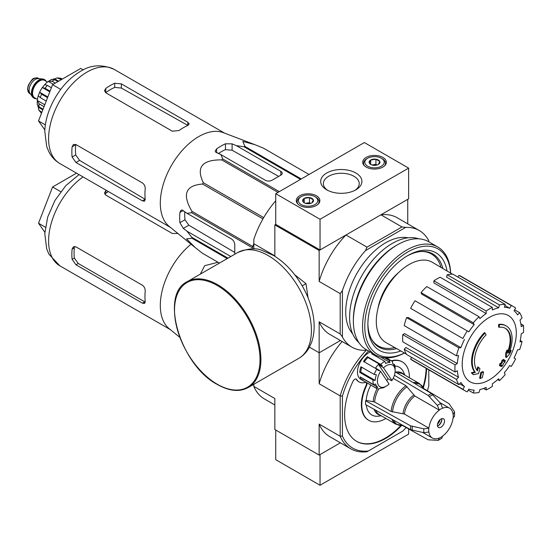 <?xml version="1.0" encoding="UTF-8"?>
<svg xmlns="http://www.w3.org/2000/svg" width="551" height="551" viewBox="0 0 551 551"><rect width="100%" height="100%" fill="white"/><g stroke="black" fill="none" stroke-linecap="round" stroke-linejoin="round"><path stroke-width="0.83" d="M320.041 219.27L275.741 193.697L364.335 142.551L408.635 168.124L320.041 219.27L320.041 249.968L275.741 224.388L275.741 193.697M355.87 173.007A20.607 11.895 180 0 1 355.87 189.833A20.607 11.895 180 0 1 326.729 189.833A20.607 11.895 180 0 1 326.729 173.007A20.607 11.895 180 0 1 355.87 173.007M316.426 195.784A11.805 6.819 180 0 1 319.883 200.688A11.805 6.819 180 0 1 308.078 207.424A11.805 6.819 180 0 1 296.273 200.688A11.805 6.819 180 0 1 303.491 194.324A11.805 6.819 180 0 1 316.426 195.784M382.876 157.421A11.805 6.819 180 0 1 386.334 162.325A11.805 6.819 180 0 1 374.528 169.061A11.805 6.819 180 0 1 362.716 162.325A11.805 6.819 180 0 1 369.941 155.961A11.805 6.819 180 0 1 382.876 157.421M327.742 190.384A17.928 10.352 180 0 1 323.375 183.614A17.928 10.352 180 0 1 334.443 174.047A17.928 10.352 180 0 1 353.976 176.292A17.928 10.352 180 0 1 359.224 183.614A17.928 10.352 180 0 1 354.858 190.384M408.635 168.124L408.635 198.815L320.041 249.968M304.242 202.775L304.242 198.388L309.483 197.575L313.319 199.793A5.427 3.134 180 0 1 311.914 202.816L311.914 202.816A5.427 3.134 180 0 1 306.673 203.629A5.427 3.134 180 0 1 304.242 202.816A5.427 3.134 180 0 1 302.836 201.411L304.242 198.388A5.427 3.134 180 0 1 309.483 197.575A5.427 3.134 180 0 1 313.319 199.793L311.914 202.816M310.647 203.36L309.483 202.692L305.392 203.326M309.483 202.692L309.483 197.575M304.242 198.388A5.427 3.134 180 0 0 302.836 201.411L304.51 202.961M315.833 197.148L314.945 196.638A9.711 5.606 180 0 1 314.945 204.566A9.711 5.606 180 0 1 301.211 204.566A9.711 5.606 180 0 1 301.211 196.638A9.711 5.606 180 0 1 314.945 196.638L315.833 197.148A10.965 6.33 180 0 1 319.043 201.625A10.965 6.33 180 0 1 318.058 204.249M298.098 204.249A10.965 6.33 180 0 1 297.113 201.625A10.965 6.33 180 0 1 300.323 197.148L301.211 196.638M305.64 203.402A4.697 2.714 180 0 1 306.859 203.099A4.697 2.714 180 0 1 310.516 203.402M370.692 164.412L370.692 160.024L375.927 159.211L379.77 161.429A5.427 3.134 180 0 1 378.365 164.453L378.365 164.453A5.427 3.134 180 0 1 373.123 165.266A5.427 3.134 180 0 1 370.692 164.453A5.427 3.134 180 0 1 369.287 163.048L370.692 160.024A5.427 3.134 180 0 1 375.927 159.211A5.427 3.134 180 0 1 379.77 161.429L378.365 164.453M377.091 164.997L375.927 164.329L371.842 164.963M375.927 164.329L375.927 159.211M370.692 160.024A5.427 3.134 180 0 0 369.287 163.048L370.961 164.604M382.277 158.784L381.395 158.275A9.711 5.606 180 0 1 381.395 166.202A9.711 5.606 180 0 1 367.662 166.202A9.711 5.606 180 0 1 367.662 158.275A9.711 5.606 180 0 1 381.395 158.275L382.277 158.784A10.965 6.33 180 0 1 385.486 163.261A10.965 6.33 180 0 1 384.502 165.885M364.548 165.885A10.965 6.33 180 0 1 363.564 163.261A10.965 6.33 180 0 1 366.773 158.784L367.662 158.275M372.083 165.038A4.697 2.714 180 0 1 373.309 164.735A4.697 2.714 180 0 1 376.967 165.038M275.741 430.021L275.741 459.686L320.041 485.266L408.635 434.112L408.635 428.926M406.101 427.514A65.783 37.978 -60 0 1 402.864 431.047L368.337 450.987A65.783 37.978 -60 0 1 342.412 436.013A1379.759 1126.575 0 0 1 340.194 436.261L319.153 424.112L319.153 455.085L340.401 442.811L320.041 454.575L320.041 485.266M278.682 176.396L232.109 150.244L225.462 149.638A51.367 29.658 120 0 0 218.354 153.543M75.969 162.49L142.42 200.853L144.576 201.191L145.202 199.242A54.349 31.379 -60 0 1 145.202 189.014C145.299 186.417 144.369 184.392 142.42 182.946L75.969 144.582L73.435 144.458L72.112 146.814A54.349 31.379 120 0 0 72.112 157.042L75.969 162.49L79.592 160.396L145.216 199.331M83.277 69.922L80.715 68.441L52.586 84.682L60.741 89.393M52.586 84.682L38.515 120.938L44.851 129.946M38.515 120.938L45.382 124.905M195.274 247.64L169.157 226.365A54.349 31.379 -60 0 1 160.527 207.768A54.349 31.379 -60 0 1 180.556 152.358A54.349 31.379 -60 0 1 223.272 132.639L254.755 144.617L242.819 141.442L244.968 146.449A60.768 35.085 -60 0 0 243.935 146.724L236.413 145.671L232.109 143.852L225.462 143.79A58.482 33.769 120 0 0 216.605 148.908L215.227 151.05L215.544 152.014L220.903 154.624L222.728 158.97A60.768 35.085 -60 0 0 221.695 159.886C202.045 159.687 195.922 167.304 203.326 182.732A60.768 35.085 -60 0 0 202.575 184.041C185.508 185.343 181.975 194.448 191.968 211.37A60.768 35.085 -60 0 0 191.693 212.727L187.016 213.32L182.078 209.986L181.079 210.186L179.915 212.452A58.482 33.769 120 0 0 179.915 222.68L183.29 228.403L187.016 231.22L191.693 237.212A60.768 35.085 -60 0 0 191.968 238.246L186.562 238.893L195.274 247.64L202.575 253.336A60.768 35.085 -60 0 0 202.947 253.556L219.45 263.082M172.305 131.186L105.854 92.823L104.476 90.688L105.854 88.367A54.349 31.379 120 0 1 114.718 83.249L121.358 83.869L187.808 122.232L189.186 123.934L187.808 125.449A54.349 31.379 -60 0 0 178.951 130.566L172.305 131.186M105.654 92.692L105.854 88.367M79.592 160.396L75.728 154.955A49.273 28.445 120 0 1 75.728 144.727L75.763 144.472M187.891 125.414L121.358 88.057L114.718 87.423A49.273 28.445 120 0 0 105.854 92.54M263.337 148.088A60.768 35.085 -60 0 1 263.715 148.302L309.042 174.474L263.337 148.088L254.755 144.617M234.767 254.245L234.767 244.72A4.697 2.714 -120 0 0 231.441 238.969L187.016 213.32M187.016 231.22L230.828 256.518M234.767 252.468L188.821 225.207L184.978 219.759A51.367 29.658 120 0 1 184.805 211.653M499.192 327.294A109.628 80.453 -100.2 0 0 499.323 324.766A28.191 16.275 -60 0 1 506.286 325.965A28.191 16.275 -60 0 1 509.021 352.991A107.975 72.215 -9.5 0 0 511.183 350.477A105.179 84.702 103.8 0 1 509.778 353.742A107.5 71.899 170.5 0 1 506.348 357.468A108.43 50.782 -128 0 0 506.348 353.542A107.307 86.411 -76.2 0 0 507.74 350.34A108.024 50.589 52 0 1 507.836 353.356A25.683 14.829 -60 0 0 505.481 328.396A25.683 14.829 -60 0 0 499.192 327.294L498.531 326.908A109.628 80.453 -100.2 0 0 498.655 324.381A28.191 16.275 -60 0 1 505.618 325.579L506.286 325.965M475.355 372.428A28.191 16.275 -60 0 1 485.059 333.004A109.628 39.238 45.7 0 1 486.085 334.863A25.683 14.829 -60 0 0 477.442 370.899A108.024 72.25 -110.5 0 0 478.447 367.255A107.307 14.464 35.5 0 1 479.942 368.791A108.43 72.518 69.5 0 1 478.488 373.557A107.5 50.348 -172 0 1 473.509 374.68A105.179 14.174 -144.5 0 0 471.98 373.11A107.975 50.568 8 0 0 475.355 372.428L474.693 372.042A28.191 16.275 -60 0 1 484.391 332.618L485.059 333.004M480.272 378.537A108.464 62.621 -120 0 0 481.471 372.834A107.955 62.325 0 0 0 483.489 371.953A108.802 62.821 60 0 1 482.29 377.655A106.274 61.354 180 0 1 480.272 378.537L479.604 378.151A108.464 62.621 -120 0 0 480.809 372.455A107.955 62.325 0 0 0 482.828 371.574L483.489 371.953M502.175 362.923A108.802 62.821 -120 0 0 502.54 360.96A107.955 62.325 0 0 0 504.069 359.796A108.464 62.621 60 0 1 503.704 361.759A107.452 62.036 0 0 0 505.281 360.492A108.037 62.373 60 0 1 504.895 362.317A106.915 61.726 180 0 1 503.318 363.584A108.464 62.621 60 0 1 502.863 365.492A106.274 61.354 180 0 1 501.341 366.656A108.802 62.821 -120 0 0 501.796 364.748A106.915 61.726 180 0 1 500.129 365.96A109.098 62.986 -120 0 0 500.508 364.135A107.452 62.036 0 0 0 502.175 362.923L501.513 362.537A108.802 62.821 -120 0 0 501.871 360.574A107.955 62.325 0 0 0 503.4 359.41L504.069 359.796M456.483 379.412L458.542 377.242L405.867 347.488L404.214 349.231L456.483 379.412A48.55 28.032 120 0 0 458.859 384.653L460.911 382.484A45.416 26.221 -60 0 0 464.465 386.575L462.888 389.295A48.55 28.032 120 0 0 464.982 390.735A48.55 28.032 120 0 0 467.276 391.83L468.846 389.102A45.416 26.221 -60 0 0 474.163 390.136L473.309 393.001A48.55 28.032 120 0 0 479.039 392.436L479.893 389.571A45.416 26.221 -60 0 0 486.161 387.387L486.161 389.956A48.55 28.032 120 0 0 492.36 386.375L492.36 383.806A45.416 26.221 -60 0 0 498.627 378.751L499.482 380.631A48.55 28.032 120 0 0 505.205 374.584L504.358 372.703A45.416 26.221 -60 0 0 509.668 365.533L511.245 366.443A48.55 28.032 120 0 0 515.626 358.846L514.055 357.936A45.416 26.221 -60 0 0 517.603 349.754L519.662 349.554A48.55 28.032 120 0 0 522.031 341.565L519.979 341.772A45.416 26.221 -60 0 0 521.225 333.81L523.45 332.529A48.55 28.032 120 0 0 523.45 325.365L521.225 326.653A45.416 26.221 -60 0 0 519.979 320.131L522.031 317.961A48.55 28.032 120 0 0 519.662 312.72L517.603 314.89A45.416 26.221 -60 0 0 514.055 310.805L515.626 308.078A48.55 28.032 120 0 0 513.532 306.638A48.55 28.032 120 0 0 511.245 305.543L509.668 308.271L504.888 305.447M404.214 349.231A48.55 28.032 120 0 0 406.583 354.479L458.859 384.653M459.624 383.847L464.465 386.575M411.618 357.385L410.619 359.114L462.888 389.295M410.619 359.114A48.55 28.032 120 0 0 412.713 360.554L464.982 390.735M468.274 390.094L473.309 393.001M483.578 388.469L486.161 389.956M497.691 379.605L499.482 380.631M520.247 340.532L522.031 341.565M520.867 323.878L523.45 325.365M514.627 309.814L519.662 312.72M513.532 306.638L461.263 276.457A48.55 28.032 120 0 0 458.969 275.369L511.245 305.543M458.969 275.369L457.971 277.098M447.205 274.763A48.55 28.032 120 0 1 452.936 274.191L505.205 304.372A48.55 28.032 120 0 0 499.482 304.944L498.627 307.809L446.524 277.063L447.205 274.763L499.482 304.944M509.668 308.271A45.416 26.221 -60 0 0 504.358 307.238L505.205 304.372M433.885 280.817A48.55 28.032 120 0 1 440.091 277.236L492.36 307.417A48.55 28.032 120 0 0 486.161 310.998L486.161 313.567L433.885 282.883L433.885 280.817L486.161 310.998M498.627 307.809A45.416 26.221 -60 0 0 492.36 309.986L492.36 307.417M421.04 292.609A48.55 28.032 120 0 1 426.77 286.561L479.039 316.742A48.55 28.032 120 0 0 473.309 322.79L474.163 324.67L421.722 294.124L421.04 292.609L473.309 322.79M486.161 313.567A45.416 26.221 -60 0 0 479.893 318.623L479.039 316.742M462.888 338.528L410.619 308.346A48.55 28.032 120 0 1 414.999 300.75L467.276 330.931A48.55 28.032 120 0 0 462.888 338.528L411.879 309.077M474.163 324.67A45.416 26.221 -60 0 0 468.846 331.84L467.276 330.931M458.859 347.826L406.583 317.645L408.236 317.479L460.911 347.619L458.859 347.826A48.55 28.032 120 0 0 456.483 355.808L458.542 355.609A45.416 26.221 -60 0 0 457.296 363.564L455.071 364.845A48.55 28.032 120 0 0 455.071 372.008L457.296 370.727A45.416 26.221 -60 0 0 458.542 377.242M406.583 317.645A48.55 28.032 120 0 0 404.214 325.627L456.483 355.808M455.071 364.845L402.795 334.671L404.586 333.637L457.296 363.564M402.795 334.671A48.55 28.032 120 0 0 402.795 341.827L455.071 372.008M406.342 354.073L386.037 342.619A46.36 26.765 -60 0 1 385.9 289.013A46.36 26.765 -60 0 1 432.39 262.324L452.461 274.184M460.911 347.619A45.416 26.221 -60 0 1 464.465 339.437M516.308 333.066A38.253 22.088 -60 0 1 489.26 379.921A38.253 22.088 -60 0 1 462.206 364.307A38.253 22.088 -60 0 1 489.26 317.452A38.253 22.088 -60 0 1 516.308 333.066M503.91 360.685A107.452 62.036 0 0 0 504.613 360.113L505.281 360.492M501.341 366.656L500.673 366.277A108.802 62.821 -120 0 0 500.887 365.416M500.129 365.96L499.461 365.575A109.098 62.986 -120 0 0 499.847 363.75A107.452 62.036 0 0 0 501.513 362.537M476.884 370.169A108.024 72.25 -110.5 0 0 477.779 366.87L478.447 367.255M473.509 374.68L472.848 374.294A105.179 14.174 -144.5 0 0 471.319 372.731A107.975 50.568 8 0 0 474.693 372.042M509.827 350.918A107.975 72.215 -9.5 0 0 510.515 350.099L511.183 350.477M506.348 357.468L505.687 357.082A108.43 50.782 -128 0 0 505.687 353.157A107.307 86.411 -76.2 0 0 507.072 349.961L507.74 350.34M505.143 328.21A25.683 14.829 -60 0 1 507.788 351.442M379.701 346.662A53.502 30.89 -60 0 1 376.175 345.174M429.677 252.51A53.502 30.89 -60 0 1 432.728 254.817M394.771 347.55A53.096 30.656 -60 0 1 378.323 345.945L376.106 344.664A53.096 30.656 -60 0 1 374.77 343.81M427.79 251.972A53.096 30.656 -60 0 1 429.201 252.709L431.419 253.983A53.096 30.656 -60 0 1 441.027 267.428M378.323 345.945A53.096 30.656 -60 0 1 371.105 338.41M421.281 251.504A53.096 30.656 -60 0 1 431.419 253.983M378.014 308.236A38.997 22.515 -60 0 1 398.607 272.573M352.633 333.761A56.381 32.55 -60 0 1 357.406 272.566A56.381 32.55 -60 0 1 408.022 237.825M428.788 241.799L428.788 240.746A67.346 38.88 120 0 0 419.277 230.518A67.346 38.88 120 0 0 405.66 227.391L401.968 226.957L380.927 214.814A67.346 38.88 120 0 1 397.126 217.728L419.277 230.518M340.194 333.954L340.194 293.6L342.412 290.618L342.412 336.936L340.194 333.954L319.153 321.805A67.346 38.88 120 0 0 329.78 334.374L351.931 347.164A67.346 38.88 120 0 0 365.54 350.291L366.456 349.768L365.54 350.291M275.741 200.764A67.346 38.88 120 0 0 253.811 239.465L253.811 243.728L274.853 255.871L274.853 224.898L275.741 224.388M253.811 248.942L253.811 243.728M342.123 341.503A67.346 38.88 120 0 0 319.153 383.751L319.153 352.778L309.448 347.178L319.153 352.778L340.401 340.511L319.153 352.778L319.153 321.805M342.412 336.936A67.346 38.88 120 0 0 351.931 347.164M340.194 293.6L319.153 281.451L319.153 250.478L274.853 224.898M319.153 281.451A67.346 38.88 120 0 1 345.973 234.988L367.014 247.137L365.54 250.547A67.346 38.88 120 0 0 342.412 290.618M345.973 234.988L319.153 250.478M407.747 223.864L407.747 199.324L380.927 214.814M367.014 247.137L401.968 226.957M365.54 250.547L405.66 227.391M499.847 363.75L500.508 364.135M501.871 360.574L502.54 360.96M480.809 372.455L481.471 372.834M471.319 372.731L471.98 373.11M505.687 353.157L506.348 353.542M498.655 324.381L499.323 324.766M220.903 154.624L265.327 180.273A4.697 2.714 0 0 0 271.974 180.273L280.838 175.156A4.697 2.714 0 0 0 282.208 173.241A4.697 2.714 0 0 0 280.838 171.32L236.413 145.671M262.951 218.905L202.575 184.041M263.709 217.597L203.326 182.732M252.482 248.894L252.482 247.826L191.693 212.727M252.482 247.826A60.768 35.085 -60 0 1 252.757 246.469L191.968 211.37M227.219 258.598L191.968 238.246M227.976 258.164L191.693 237.212M219.456 263.082L202.575 253.336M279.309 191.638L222.728 158.97M278 192.395L221.695 159.886M300.522 179.392L243.935 146.724M301.273 178.958L244.968 146.449M252.757 246.469L253.811 243.756M308.064 297.829L305.991 283.655L294.744 274.77M302.189 285.845L305.991 283.655M358.894 342.605A60.3 34.816 -60 0 1 362.097 275.273A60.3 34.816 -60 0 1 418.808 238.831M404.524 353.046A62.332 35.987 -60 0 1 375.472 354.975L366.284 349.665A62.332 35.987 -60 0 1 353.37 321.13L353.37 319.47A60.3 34.816 -60 0 1 396.011 245.615L397.45 244.789A62.332 35.987 -60 0 1 428.616 241.696L437.811 247.006A62.332 35.987 -60 0 1 450.67 273.124M353.37 321.13A62.332 35.987 -60 0 1 397.45 244.789M375.472 354.975A62.332 35.987 -60 0 1 375.472 282.994A62.332 35.987 -60 0 1 437.811 247.006M404.448 353.005A60.768 35.085 -60 0 1 364.796 325.159A60.768 35.085 -60 0 1 406.645 252.661A60.768 35.085 -60 0 1 450.594 273.082M400.825 350.959A56.381 32.55 -60 0 1 367.882 324.649A56.381 32.55 -60 0 1 407.747 255.595A56.381 32.55 -60 0 1 447.013 270.968M396.63 348.597A53.84 31.083 -60 0 1 379.033 347.213A53.84 31.083 -60 0 1 367.889 323.589M406.838 256.132A53.84 31.083 -60 0 1 432.872 253.963A53.84 31.083 -60 0 1 442.859 268.509M41.828 112.411L38.722 109.89L41.47 113.327M38.722 109.89L38.315 107.231L42.826 109.835M37.757 105.771A17.542 10.125 120 0 0 38.315 107.231M38.267 95.812A17.542 10.125 120 0 0 37.33 100.475L37.206 104.476L39.025 106.832A20.359 11.757 -60 0 1 39.025 103.767L37.33 100.475L44.789 104.78M46.229 101.06L40.285 97.63L38.281 95.722L39.644 92.224L47.827 96.942M47.558 97.637L41.614 94.2L39.644 92.224A17.542 10.125 120 0 1 42.344 87.547L44.693 84.613L47.345 85.398L51.401 87.733M49.804 91.852L42.344 87.547L45.044 88.256A20.359 11.757 -60 0 1 47.345 85.398M57.951 81.589L54.694 79.702L51.739 79.31L48.336 81.417A17.542 10.125 120 0 0 44.769 84.551M53.289 84.275L48.336 81.417L52.035 81.238A20.359 11.757 -60 0 1 54.694 79.702M61.381 79.606L57.187 77.911L54.68 78.896A17.542 10.125 120 0 0 53.137 79.13M62.359 79.041L60.596 78.221L57.187 77.905M50.072 91.163L45.044 88.256M55.293 83.118L52.035 81.238M54.68 78.896L58.647 81.183M46.222 81.328A10.648 6.151 120 0 0 44.734 79.743A10.648 6.151 120 0 0 36.524 82.595A10.648 6.151 120 0 0 31.875 93.319A10.648 6.151 120 0 0 34.079 98.188A10.648 6.151 120 0 0 36.194 98.684M44.507 79.626A10.648 6.151 120 0 0 44.287 79.489A10.648 6.151 120 0 0 42.737 79.007A10.648 6.151 120 0 0 35.202 83.353A10.648 6.151 120 0 0 31.435 93.057A10.648 6.151 120 0 0 32.447 96.831A10.648 6.151 120 0 0 33.639 97.933A10.648 6.151 120 0 0 33.866 98.057M42.737 79.007L38.425 78.614A8.768 5.062 120 0 0 32.22 82.189A8.768 5.062 120 0 0 29.113 90.185A8.768 5.062 120 0 0 29.947 93.291L32.447 96.831M43.081 109.174L39.025 106.832M44.052 106.667L39.025 103.767M179.784 337.322L169.157 328.665A54.349 31.379 -60 0 1 160.527 310.068A54.349 31.379 -60 0 1 191.066 244.21M200.33 274.123L204.696 265.678L218.044 262.269M177.883 233.472L172.305 233.486L105.854 195.123L104.476 192.988L105.854 190.674A54.349 31.379 120 0 1 106.315 190.35M72.112 259.349A54.349 31.379 120 0 1 72.112 249.114L73.435 246.765L75.969 246.889L142.42 285.253C144.369 286.699 145.299 288.717 145.202 291.314A54.349 31.379 -60 0 0 145.202 301.549L144.576 303.498L142.42 303.153L75.969 264.79L72.112 259.349L74.344 258.061L78.235 263.488L145.223 302.12M108.375 191.541A51.215 29.568 120 0 0 105.854 193.249L104.883 194.255M74.729 246.483L74.344 247.826A51.215 29.568 120 0 0 74.344 258.061M76.541 173.159L52.586 186.989L38.515 223.245L44.851 232.253M52.586 186.989L60.741 191.693M38.515 223.245L45.382 227.205M423.843 388.613L449.037 403.683L454.258 411.315L454.527 412.072L453.039 414.228A17.226 9.946 -60 0 0 449.588 408.195A17.226 9.946 -60 0 0 442.632 408.222L440.717 403.49L431.502 393.552L395.088 371.794M422.707 432.459L432.363 438.031A17.226 9.946 -60 0 0 439.312 438.011L438.183 440.373L441.778 438.3L442.632 436.089A17.226 9.946 -60 0 0 453.039 418.064L454.527 416.219L454.527 412.072M438.183 440.373L428.175 439.815L402.533 425.524M394.399 375.286L428.175 395.473L437.398 405.412L439.312 410.137L414.855 396.017L405.997 385.748L393.173 378.344M370.375 352.027A15.662 9.043 -60 0 0 358.701 365.527A15.662 9.043 -60 0 0 360.712 379.26L376.216 388.214A15.662 9.043 -60 0 0 378.957 388.944L380.376 388.145A14.099 8.141 -60 0 0 384.632 387.084L383.021 387.759M380.576 371.374A12.528 7.232 -60 0 0 377.938 384.226A12.528 7.232 -60 0 0 386.265 386.155A12.528 7.232 -60 0 0 389.054 384.026L380.576 371.374L375.596 367.992A14.099 8.141 120 0 1 378.496 364.452L388.076 378.744L391.396 380.658L391.954 380.479L383.475 367.827L378.496 364.452M386.733 380.562A14.099 8.141 120 0 0 388.076 378.744M386.265 386.155L384.047 387.436A15.662 9.043 -60 0 1 383.22 387.876M376.216 388.214A15.662 9.043 -60 0 1 375.651 387.835L362.365 380.162A15.662 9.043 120 0 1 360.202 376.939L373.495 384.612A15.662 9.043 -60 0 1 373.006 380.066L359.72 372.393A15.662 9.043 120 0 1 360.926 366.773L374.219 374.446A15.662 9.043 -60 0 1 376.829 369.122L363.536 361.449A15.662 9.043 120 0 1 367.407 356.724L367.958 357.544A14.099 8.141 120 0 0 364.328 361.904M384.722 357.799L389.144 360.354L389.943 362.427A14.099 8.141 -60 0 0 385.679 363.495L384.88 361.415A15.662 9.043 -60 0 0 380.7 364.397L367.407 356.724M384.88 361.415L371.594 353.742A15.662 9.043 120 0 1 372.593 353.308M389.144 360.354A15.662 9.043 -60 0 1 391.878 361.084A15.662 9.043 -60 0 1 392.45 361.463L392.567 363.309A14.099 8.141 -60 0 1 394.723 366.532L394.606 364.679L393.256 363.901M394.606 364.679A15.662 9.043 -60 0 1 395.122 368.254L395.122 370.809A12.528 7.232 -60 0 1 391.954 380.479M380.7 364.397L382.36 365.857L367.958 357.544M381.822 366.367A14.099 8.141 -60 0 1 382.36 365.857M383.475 367.827A12.528 7.232 -60 0 1 395.122 370.809M376.829 369.122L378.489 370.582A14.099 8.141 -60 0 1 378.916 369.914M374.219 374.446L376.416 374.811A14.099 8.141 -60 0 0 375.203 380.431L373.006 380.066M373.495 384.612L375.589 384.04A14.099 8.141 -60 0 0 377.752 387.263L375.651 387.835M356.283 379.281A18.796 10.848 120 0 0 358.708 381.719L359.149 381.974A18.796 10.848 120 0 1 356.724 379.536L356.283 379.281A3.134 1.811 120 0 0 356.084 379.033M356.407 441.199A57.951 33.459 120 0 0 400.797 425.592M423.03 387.084A57.951 33.459 120 0 0 426.123 368.295M359.149 381.974A18.796 10.848 120 0 0 365.272 382.456A3.134 1.811 120 0 1 366.291 382.539A3.134 1.811 120 0 1 366.498 385.755L366.057 385.5A33.673 19.443 120 0 0 368.323 420.048A33.673 19.443 120 0 0 368.543 420.172M402.216 361.855A33.673 19.443 120 0 0 401.996 361.725A33.673 19.443 120 0 0 391.334 360.767M366.057 385.5A3.134 1.811 120 0 0 366.05 382.442M366.498 385.755A33.673 19.443 120 0 0 368.764 420.303A33.673 19.443 120 0 0 385.914 418.45M409.407 377.766A33.673 19.443 120 0 0 402.437 361.979A33.673 19.443 120 0 0 391.782 361.022M356.724 379.536A3.134 1.811 120 0 0 356.325 379.129A3.134 1.811 120 0 0 352.991 381.313A57.951 33.459 120 0 0 356.628 441.33A57.951 33.459 120 0 0 401.479 425.592M423.375 387.67A57.951 33.459 120 0 0 426.564 368.557M319.153 455.085L274.853 429.505L274.853 398.538L253.811 386.389A67.346 38.88 120 0 0 264.439 398.958L274.853 404.971M368.337 450.987L367.014 451.744A67.346 38.88 -60 0 1 350.822 448.831A67.346 38.88 -60 0 1 340.194 436.261L340.194 395.9L319.153 383.751M342.412 436.013L342.412 396.148A1379.759 1126.575 0 0 0 340.194 395.9A67.346 38.88 -60 0 1 366.615 349.857M428.788 369.838L428.788 386.141A65.783 37.978 -60 0 1 427.349 390.714M342.412 396.148A65.783 37.978 -60 0 1 368.337 351.235L368.674 351.042M366.263 404.951A27.536 15.896 120 0 0 378.654 416.157L381.313 415.798M432.363 438.031A17.226 9.946 -60 0 1 428.905 431.998L423.857 432.7L410.64 429.69L365.623 404.592A28.349 16.365 -60 0 1 365.623 400.756L410.64 425.854L423.857 428.864L428.905 428.161A17.226 9.946 -60 0 1 439.312 410.137M370.795 385.08A27.536 15.896 120 0 0 366.201 400.425L365.623 400.756M404.806 375.107L403.793 372.621A27.536 15.896 120 0 0 394.936 366.022M253.811 386.389L253.811 384.309M389.943 362.427L380.769 357.131M375.203 380.431L360.809 372.118L359.72 372.393M361.752 367.248A14.099 8.141 120 0 0 360.809 372.118M374.136 354.197A14.099 8.141 120 0 0 372.903 354.5M362.661 378.358A14.099 8.141 120 0 0 363.35 378.95L362.365 380.162M377.752 387.263L363.35 378.95M428.905 428.161L404.448 414.042L391.127 411.501L374.618 401.968L366.201 400.425M441.771 418.664A5.014 2.893 -60 0 1 441.861 419.531A5.014 2.893 -60 0 1 438.314 425.668A5.014 2.893 -60 0 1 437.522 426.026M444.519 421.067A5.014 2.893 -60 0 1 442.329 426.109A5.014 2.893 -60 0 1 438.465 427.452A5.014 2.893 -60 0 1 438.465 421.667A5.014 2.893 -60 0 1 443.479 418.774A5.014 2.893 -60 0 1 444.519 421.067M441.847 419.173A5.951 3.437 -60 0 1 437.997 425.84M440.056 419.69A5.014 2.893 -60 0 1 437.549 424.029M319.153 424.112A67.346 38.88 120 0 0 329.78 436.681L350.822 448.831M367.841 350.567A1379.759 1126.568 60 0 0 368.337 351.235M253.811 385.218L253.019 384.763L253.811 385.225M114.202 69.398C101.487 63.84 89.744 64.818 78.972 72.326C59.99 83.986 45.347 109.876 44.783 131.303L46.704 146.58L48.901 151.876C51.457 156.828 55.107 160.713 59.852 163.53A54.349 31.379 -60 0 1 59.852 100.771A54.349 31.379 -60 0 1 114.202 69.398L224.65 133.163M142.42 200.853L145.133 199.283M72.112 157.042L75.728 154.955M72.112 146.814L75.728 144.727M114.718 87.423L114.718 83.249M183.29 228.403L188.821 225.207M179.915 212.452L183.29 210.503M121.358 88.057L121.358 83.869M187.808 125.366L187.808 122.232M216.605 152.799L216.605 148.908M225.462 149.638L225.462 143.79M232.109 150.244L232.109 143.852M179.915 222.68L184.978 219.759M280.838 175.156L280.838 171.32M217.266 384.24A60.452 34.906 60 0 1 180.246 288.82A60.452 34.906 60 0 1 254.286 331.571A60.452 34.906 60 0 1 217.266 384.24M187.168 281.719A61.078 35.264 60 0 1 248.253 316.99A61.078 35.264 60 0 1 248.253 387.518C239.575 392.209 229.292 391.21 217.397 384.522C180.48 365.437 159.335 294.702 187.168 281.719L237.667 252.565A61.078 35.264 60 0 1 298.752 287.829A61.078 35.264 60 0 1 298.752 358.364L248.253 387.518M41.49 113.279A20.359 11.757 -60 0 1 40.285 111.522M40.285 97.63A20.359 11.757 -60 0 1 41.614 94.2M59.377 78.449A20.359 11.757 -60 0 1 61.678 78.655M47.476 82.051L44.638 80.412A10.021 5.785 120 0 0 36.917 83.098A10.021 5.785 120 0 0 32.543 93.188A10.021 5.785 120 0 0 34.617 97.775L37.454 99.414M45.685 81.018A10.338 5.965 120 0 0 37.461 81.954A10.338 5.965 120 0 0 32.096 93.188A10.338 5.965 120 0 0 35.657 98.374M27.777 89.414A8.768 5.062 120 0 0 29.596 93.429L27.55 89.097L28.218 85.495C31.159 80.356 33.205 77.939 34.355 78.249L38.363 78.242A8.768 5.062 120 0 0 31.607 80.591A8.768 5.062 120 0 0 27.777 89.414M170.3 329.594L59.852 265.83A54.349 31.379 -60 0 1 50.809 224.836A54.349 31.379 -60 0 1 83.056 176.919M105.854 193.249L105.854 190.674M75.969 264.79L78.235 263.488M72.112 249.114L74.344 247.826M142.42 303.153L144.679 301.852M395.542 372.07A23.913 13.803 -60 0 1 404.014 374.652M397.106 372.999A23.493 13.561 -60 0 1 402.891 373.998L419.401 383.53L424.008 388.992A23.073 13.32 -60 0 0 414.738 383.537M413.167 382.601A23.493 13.561 -60 0 1 419.401 383.53M373.213 401.507A23.913 13.803 -60 0 1 377.098 388.613M380.527 415.337A23.913 13.803 -60 0 1 374.053 409.297M428.809 432.053A17.37 10.028 -60 0 1 428.809 428.217M423.857 432.7A21.627 12.487 -60 0 1 423.857 428.864M410.64 429.69A27.254 15.738 -60 0 1 410.64 425.854M412.293 430.283A26.82 15.483 -60 0 1 412.293 426.446M437.398 405.412A21.627 12.487 -60 0 1 440.717 403.49M439.312 410.02A17.37 10.028 -60 0 1 442.632 408.105M428.175 395.473A27.254 15.738 -60 0 1 431.502 393.552M429.525 396.61A26.82 15.483 -60 0 1 432.845 394.688M442.632 436.206A17.37 10.028 -60 0 1 439.312 438.121M453.142 414.173A17.37 10.028 -60 0 1 453.142 418.009M404.448 414.042A17.226 9.946 -60 0 1 414.855 396.017M403.043 413.574A17.646 10.187 -60 0 1 413.746 395.033M392.532 411.969A23.073 13.32 -60 0 1 407.099 386.733M403.057 425.462L402.939 425.475A23.073 13.32 -60 0 1 393.579 420.179M391.127 411.501A23.493 13.561 -60 0 1 405.997 385.748M402.939 425.475L395.907 424.222A23.493 13.561 -60 0 1 391.988 419.29M374.618 401.968A23.493 13.561 -60 0 1 378.647 388.93M395.907 424.222L379.405 414.689A23.493 13.561 -60 0 1 375.644 410.178M319.043 203.133L319.043 201.625M297.113 203.133L297.113 201.625M385.486 164.777L385.486 163.261M363.564 164.777L363.564 163.261M59.852 163.53L170.3 227.294M237.667 252.565C247.888 248.398 255.946 247.654 261.849 250.347L273.386 255.402C284.702 262.29 294.255 272.346 302.031 285.57C306.659 293.552 310.013 301.776 312.086 310.234C315.02 322.204 314.835 332.983 311.529 342.55L309.118 347.764C306.563 352.268 303.105 355.801 298.752 358.364M44.734 79.743L44.287 79.489M34.079 98.188L33.639 97.933M39.128 78.676L38.363 78.242M30.353 93.87L29.596 93.429M59.852 265.83L48.901 254.176L46.704 248.88L44.783 233.61L47.723 216.97L54.907 200.53L65.734 185.721L79.02 174.591M386.341 357.888L391.878 361.084M368.323 420.048L368.764 420.303M401.996 361.725L402.437 361.979M439.939 402.623L449.588 408.195"/></g></svg>
